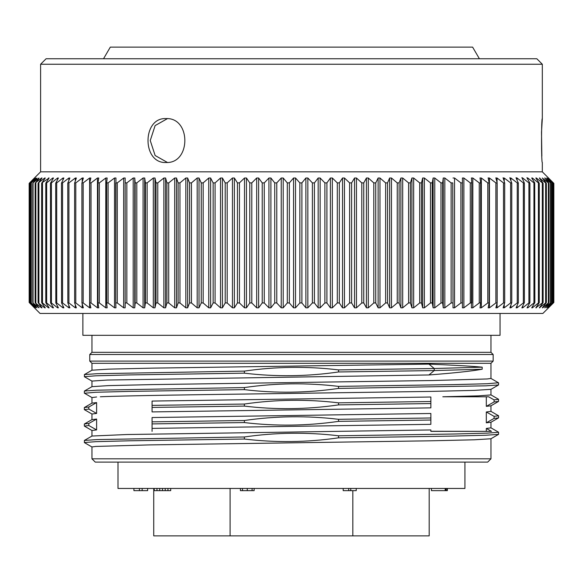 <?xml version="1.0" encoding="UTF-8"?>
<svg xmlns="http://www.w3.org/2000/svg" width="583" height="583" viewBox="0 0 583 583"><rect width="100%" height="100%" fill="white"/><g stroke="black" fill="none" stroke-linecap="round" stroke-linejoin="round"><path stroke-width="0.87" d="M91.961 458.814L95.255 462.108L487.672 462.108L490.966 458.814L91.961 458.814L91.961 446.95L95.699 446.432L149.488 444.902L430.13 440.814L474.256 439.793L490.915 438.773L498.538 434.371L498.582 432.265L487.155 433.14L453.771 434.022L338.548 435.778C307.066 432.032 275.679 432.433 244.379 436.98L244.379 439.035C275.744 442.781 307.139 442.38 338.548 437.833L338.548 435.778M100.342 396.783L100.327 396.783C123.705 395.668 205.537 394.553 291.464 393.423L430.844 391.404L474.424 390.384L490.959 389.335L490.966 394.924L478.526 395.857L442.81 396.783L488.62 396.79L494.1 399.872L498.56 399.326L498.516 401.439L494.1 401.927L486.317 406.351L490.959 405.804L490.966 411.394L486.317 411.97L486.317 421.677M430.859 405.083L430.859 397.016L152.083 401.068L152.068 405.382L244.379 404.041L244.379 406.096C275.693 409.856 307.081 409.455 338.548 404.894L338.548 402.838C307.044 399.085 275.657 399.486 244.379 404.041M490.966 363.296L91.961 363.296L89.767 361.103L493.16 361.103L490.966 363.296L490.966 378.454L487.133 378.972L432.513 380.517L152.185 384.598L108.445 385.618L91.968 386.667L91.961 381.078L107.134 380.05L428.95 374.964C454.04 373.04 471.785 371.131 482.192 369.228L434.233 370.569L428.95 374.964M428.957 364.113L434.226 368.514L482.192 367.166C471.836 366.168 454.091 365.147 428.957 364.113L152.134 368.135L108.453 369.148L91.968 370.205L91.961 363.296M482.192 367.166L482.192 369.228M493.16 361.103L493.16 354.515L490.966 352.321L91.961 352.321L91.961 335.305M430.859 431.267L486.317 431.369L486.317 428.432L491.542 431.369L430.859 431.369L430.859 429.948L126.977 434.524L92.012 436.033L84.389 440.435M430.859 431.369L430.859 431.005M486.317 422.813L494.093 418.39L494.093 416.342L486.309 411.977L486.317 422.813L490.966 422.26L490.966 427.856L486.317 428.432M486.317 396.783L486.317 406.351M481.318 396.783L471.137 396.783M468.856 396.783L458.231 396.783M244.379 406.096L152.068 407.43L152.068 411.919L430.859 407.874L430.859 407.029M152.076 405.382L152.076 407.43M91.961 436.062L91.961 430.48L96.61 429.911L96.61 419.06L91.961 419.614L91.961 414.01L96.61 413.442L96.61 402.583L91.968 403.137L91.961 397.548L96.61 396.979M152.068 431.369L152.068 427.477M152.068 421.043L152.068 421.72M430.859 415.657L430.859 413.485L152.068 417.537L152.068 421.844L244.379 420.511L244.379 422.566C275.693 426.319 307.081 425.918 338.548 421.363L430.866 420.03L430.859 416.597M244.379 422.566L152.068 423.899L152.068 428.388L430.859 424.337L430.859 413.485M84.418 442.621L84.389 440.442L97.106 439.575L244.379 436.98M486.696 431.369L488.488 431.369M338.548 437.833L451.963 436.113L485.785 435.246L498.538 434.371M338.548 404.894L430.859 403.56L430.859 397.016M478.446 396.783L474.977 396.783M462.844 396.783L461.532 396.783M338.548 369.906L434.226 368.514L434.233 370.569L338.548 371.961L338.548 369.906C307.219 366.146 275.825 366.547 244.379 371.109L244.379 373.164C275.868 376.917 307.263 376.516 338.548 371.961M84.462 376.771L84.382 374.57L97.04 373.703L244.379 371.109M84.491 393.248L95.714 392.272L128.879 391.397L244.379 389.633C275.599 393.401 306.993 393 338.548 388.424L338.548 386.376L454.04 384.612L487.213 383.731L498.458 382.769M338.548 386.376C307.001 382.608 275.613 383.009 244.379 387.578L244.379 389.633M84.338 393.146L84.389 391.033L96.902 390.18L244.379 387.578M338.548 388.424L486.033 385.829L498.538 384.969L498.589 382.863M84.338 376.676L95.918 375.802L129.2 374.92L244.379 373.164M494.1 401.927L494.1 399.872M493.16 354.515L89.767 354.515L89.767 361.103M89.767 354.515L91.961 352.321M82.873 313.457L82.873 335.305L500.054 335.305L500.054 313.457M34.871 308.276L40.052 313.457L542.868 313.457L553.85 302.482L553.85 183.361L542.321 171.832L542.321 162.504C541.272 163.728 541.279 117.3 542.321 118.589L541.498 132.246L541.847 156.157M34.674 178.114L30.148 182.894L30.301 302.949L35.512 307.824L31.3 302.949L36.94 307.824L33.056 302.949L38.952 307.824L35.403 302.949L41.546 307.824L42.02 307.824L41.546 307.824L42.02 307.824L38.34 302.949L44.716 307.824L45.277 307.824L41.852 302.949L42.486 302.949L48.455 307.824L49.103 307.824L45.948 302.949L46.669 302.949L52.747 307.824L53.49 307.824L50.604 302.949L51.413 302.949L57.593 307.824L58.417 307.824L55.815 302.949L56.719 302.949L62.971 307.824L63.882 307.824L61.565 302.949L62.556 302.949L68.881 307.824L69.873 307.824L67.847 302.949L68.918 302.949L75.302 307.824L76.373 307.824L74.646 302.949L75.797 302.949L82.218 307.824L83.369 307.824L81.941 302.949L83.172 302.949L89.614 307.824L90.846 307.824L89.716 302.949L91.028 302.949L97.478 307.824L98.782 307.824L97.951 302.949L99.336 302.949L105.785 307.824L107.155 307.824L106.638 302.949L108.095 302.949L114.523 307.824L115.959 307.824L115.747 302.949L117.27 302.949L123.662 307.824L125.163 307.824L125.163 178.012L125.163 307.824M289.336 302.949L287.295 302.949L287.295 182.894L289.336 182.894L289.336 302.949L293.555 307.824L295.53 307.824L299.851 302.949L299.851 182.894L295.53 178.012L295.53 307.824M276.779 302.949L274.739 302.949L274.739 182.894L276.779 182.894L276.779 302.949L281.232 307.824L283.207 307.824L287.295 302.949M264.259 302.949L262.226 302.949L262.226 182.894L264.259 182.894L264.259 302.949L268.931 307.824L270.898 307.824L274.739 302.949M251.798 302.949L249.779 302.949L249.779 182.894L251.798 182.894L251.798 302.949L256.68 307.824L258.641 307.824L262.226 302.949M239.431 302.949L237.434 302.949L237.434 182.894L239.431 182.894L239.431 302.949L244.51 307.824L246.456 307.824L249.779 302.949M227.188 302.949L225.206 302.949L225.206 182.894L227.188 182.894L227.188 302.949L232.449 307.824L234.373 307.824L237.434 302.949M215.083 302.949L213.13 302.949L213.13 182.894L215.083 182.894L215.083 302.949L220.52 307.824L222.422 307.824L225.206 302.949M203.161 302.949L201.244 302.949L201.244 182.894L203.161 182.894L203.161 302.949L208.758 307.824L210.631 307.824L213.13 302.949M191.443 302.949L189.555 302.949L189.555 182.894L191.443 182.894L191.443 302.949L197.185 307.824L199.022 307.824L201.244 302.949M179.95 302.949L178.107 302.949L178.107 182.894L179.95 182.894L179.95 302.949L185.824 307.824L187.631 307.824L189.555 302.949M168.713 302.949L166.913 302.949L166.913 182.894L168.713 182.894L168.713 302.949L174.711 307.824L176.474 307.824L178.107 302.949M157.767 302.949L156.011 302.949L156.011 182.894L157.767 182.894L157.767 302.949L163.867 307.824L165.587 307.824L166.913 302.949M147.12 302.949L145.415 302.949L145.415 182.894L147.12 182.894L147.12 302.949L153.314 307.824L154.991 307.824L156.011 302.949M136.808 302.949L135.161 302.949L135.161 182.894L136.808 182.894L136.808 302.949L143.083 307.824L144.701 307.824L145.415 302.949M125.265 182.894L126.854 182.894L126.854 302.949L133.194 307.824L134.753 307.824L135.161 302.949M126.854 302.949L125.265 302.949M114.523 307.824L114.523 178.012L115.959 178.012L115.747 302.949M105.785 307.824L105.785 178.012L107.155 178.012L106.638 182.894L106.638 302.949M97.478 307.824L97.478 178.012L98.782 178.012L97.944 183.018L97.951 302.949M89.614 307.824L89.614 178.012L90.846 178.012L89.695 183.055L89.716 302.949M82.218 181.94L82.218 178.012L83.369 178.012L81.904 183.098L81.941 302.949M75.302 181.036L75.302 178.012L76.373 178.012L74.595 183.135L74.646 302.949M68.881 180.395L68.881 178.012L69.873 178.012L67.781 183.164L67.847 302.949M62.971 179.921L62.971 178.012L63.882 178.012L61.477 183.2L61.565 302.949M57.593 179.557L57.593 178.012L58.417 178.012L55.698 183.23L55.815 302.949M52.747 179.258L52.747 178.012L53.49 178.012L50.466 183.251L50.604 302.949M48.455 179.01L48.455 178.012L49.103 178.012L45.948 182.894L46.669 182.894L46.669 302.949L45.948 302.949M48.455 306.826L48.455 307.824L49.103 307.824M44.716 178.806L44.716 178.012L45.277 178.012L44.716 178.012L45.277 178.012L41.852 182.894L42.486 182.894L42.486 302.949L41.852 302.949M44.716 307.03L44.716 307.824L45.277 307.824M42.02 178.012L41.546 178.012L42.02 178.012L41.546 178.012L42.02 178.012L38.34 182.894L38.872 182.894L38.872 302.949L38.34 302.949M38.952 178.478L35.403 182.894L35.84 182.894L35.84 302.949L35.403 302.949M36.94 178.34L33.056 182.894L33.056 302.949M35.512 178.223L31.3 182.894L31.3 302.949M34.769 178.012L29.595 182.894L29.595 302.949L34.769 307.824L30.148 302.949M29.646 302.949L34.426 307.824M34.426 178.012L29.595 182.894L34.426 178.012M30.148 182.894L35.512 178.012M31.3 182.894L36.94 178.012M33.056 182.894L38.952 178.012M35.403 182.894L41.546 178.012L41.546 178.631M38.34 182.894L44.716 178.012M41.852 182.894L49.103 178.012M45.948 182.894L46.669 182.894L52.747 178.012M50.604 182.894L51.413 182.894L51.413 302.949M57.593 178.012L51.413 182.894M55.815 182.894L56.719 182.894L56.719 302.949M62.971 178.012L56.719 182.894M61.565 182.894L62.556 182.894L62.556 302.949M68.881 178.012L62.556 182.894M67.847 182.894L68.918 182.894L68.918 302.949M75.302 178.012L68.918 182.894M74.646 182.894L75.797 182.894L75.797 302.949M82.218 178.012L75.797 182.894M81.941 182.894L83.172 182.894L83.172 302.949M89.614 178.012L83.172 182.894M89.716 182.894L91.028 182.894L91.028 302.949M97.478 178.012L91.028 182.894M97.951 182.894L99.336 182.894L99.336 302.949M105.785 178.012L99.336 182.894M106.638 182.894L108.095 182.894L108.095 302.949M114.523 178.012L108.095 182.894M115.747 182.894L117.27 182.894L117.27 302.949M123.662 307.824L123.662 178.012L117.27 182.894M123.662 178.012L125.163 178.012M133.194 307.824L133.194 178.012L126.854 182.894M133.194 178.012L134.753 178.012L134.753 307.824M135.161 182.894L134.753 178.012M143.083 307.824L143.083 178.012L136.808 182.894M143.083 178.012L144.701 178.012L144.701 307.824M145.415 182.894L144.701 178.012M153.314 307.824L153.314 178.012L147.12 182.894M153.314 178.012L154.991 178.012L154.991 307.824M156.011 182.894L154.991 178.012M163.867 307.824L163.867 178.012L157.767 182.894M163.867 178.012L165.587 178.012L165.587 307.824M166.913 182.894L165.587 178.012M174.711 307.824L174.711 178.012L168.713 182.894M174.711 178.012L176.474 178.012L176.474 307.824M178.107 182.894L176.474 178.012M185.824 307.824L185.824 178.012L179.95 182.894M185.824 178.012L187.631 178.012L187.631 307.824M189.555 182.894L187.631 178.012M197.185 307.824L197.185 178.012L191.443 182.894M197.185 178.012L199.022 178.012L199.022 307.824M201.244 182.894L199.022 178.012M208.758 307.824L208.758 178.012L203.161 182.894M208.758 178.012L210.631 178.012L210.631 307.824M213.13 182.894L210.631 178.012M220.52 307.824L220.52 178.012L215.083 182.894M220.52 178.012L222.422 178.012L222.422 307.824M225.206 182.894L222.422 178.012M232.449 307.824L232.449 178.012L227.188 182.894M232.449 178.012L234.373 178.012L234.373 307.824M237.434 182.894L234.373 178.012M244.51 307.824L244.51 178.012L239.431 182.894M244.51 178.012L246.456 178.012L246.456 307.824M249.779 182.894L246.456 178.012M256.68 307.824L256.68 178.012L251.798 182.894M256.68 178.012L258.641 178.012L258.641 307.824M262.226 182.894L258.641 178.012M268.931 307.824L268.931 178.012L264.259 182.894M268.931 178.012L270.898 178.012L270.898 307.824M274.739 182.894L270.898 178.012M281.232 307.824L281.232 178.012L276.779 182.894M281.232 178.012L283.207 178.012L283.207 307.824M287.295 182.894L283.207 178.012M293.555 307.824L293.555 178.012L289.336 182.894M34.871 177.567L40.606 171.832L542.321 171.832M529.772 302.949L528.919 302.949L528.919 182.894L529.896 183.244L529.896 302.599L527.039 307.824L527.797 307.853M534.713 182.894L534.859 302.57L531.696 307.824L532.396 307.824L531.696 307.824L532.396 307.824L538.415 302.949L538.415 182.894L532.396 178.012L531.696 178.012L534.713 182.894L533.948 182.894L527.826 178.012L527.826 179.396M539.086 302.949L538.415 302.949L539.086 302.949L535.806 307.824L542.314 302.949L542.314 182.894L536.411 178.012L535.806 178.012L539.086 182.894L538.415 182.894L539.086 182.894M542.897 302.949L542.314 302.949L542.897 302.949L539.348 307.824L545.637 302.949L545.637 182.894L539.348 178.012L542.897 182.894L542.314 182.894L542.897 182.894M542.744 307.285L542.744 307.824L548.377 302.949L548.377 182.894L542.321 178.012L546.125 182.894L545.637 182.894L546.125 182.894M548.763 302.949L544.719 307.824L550.527 302.949L550.527 182.894L544.719 178.012L548.763 182.894M546.774 307.562L552.079 302.949L552.079 182.894L546.533 178.012L550.818 182.894M547.903 307.678L553.027 302.949L553.027 182.894L547.765 178.012L552.269 182.894M552.269 302.949L547.765 307.824M550.818 302.949L546.533 307.824M546.125 302.949L545.637 302.949L546.125 302.949L542.321 307.824M534.713 302.949L533.948 302.949L533.948 182.894M527.826 306.439L527.826 307.824L533.948 302.949M524.292 302.949L523.352 302.949L523.352 182.894L524.379 183.215L524.379 302.628L521.843 307.824L522.711 307.824L528.919 302.949M518.272 302.949L517.245 302.949L517.245 182.894L518.338 183.179L518.338 302.657L516.108 307.824L517.063 307.824L523.352 302.949M511.728 302.949L510.621 302.949L510.621 182.894L511.772 183.149L511.779 302.694L509.863 307.824L510.897 307.824L517.245 302.949M504.681 302.949L503.493 302.949L503.493 182.894L504.71 183.113L504.71 302.73L503.114 307.824L504.229 307.824L510.621 302.949M497.146 302.949L495.878 302.949L495.878 182.894L497.161 183.077L497.161 302.766L495.878 307.824L497.066 307.824L503.493 302.949M489.137 302.803L488.168 307.824L489.436 307.824L495.878 302.949M489.137 302.949L487.789 302.949L487.789 182.894L481.347 178.012L481.347 307.824L487.789 302.949M480.669 183.011L480.669 302.949L480.006 307.926M480.013 307.824L481.347 307.824M480.669 302.949L479.255 302.949L479.255 182.894L472.828 178.012L472.828 307.824L479.255 302.949M471.764 302.949L470.284 302.949L470.284 182.894L471.764 182.894L471.414 307.882M471.421 307.824L472.828 307.824M462.45 302.949L460.898 302.949L460.898 182.894L462.45 182.894L462.414 307.824L463.886 307.824L470.284 302.949M452.743 302.949L451.133 302.949L451.133 182.894L452.743 182.894L453.013 307.824L454.543 307.824L460.898 302.949M442.665 302.949L440.988 302.949L440.988 182.894L442.665 182.894L442.665 302.949L443.24 307.824L444.829 307.824L451.133 302.949M432.236 302.949L430.509 302.949L430.509 182.894L432.236 182.894L432.236 302.949L433.125 307.824L434.765 307.824L440.988 302.949M421.48 302.949L419.709 302.949L419.709 182.894L421.48 182.894L421.48 302.949L422.675 307.824L424.373 307.824L430.509 302.949M410.432 302.949L408.61 302.949L408.61 182.894L410.432 182.894L410.432 302.949L411.926 307.824L413.668 307.824L419.709 302.949M399.107 302.949L397.242 302.949L397.242 182.894L399.107 182.894L399.107 302.949L400.9 307.824L402.685 307.824L408.61 302.949M387.535 302.949L385.633 302.949L385.633 182.894L387.535 182.894L387.535 302.949L389.626 307.824L391.448 307.824L397.242 302.949M375.744 302.949L373.805 302.949L373.805 182.894L375.744 182.894L375.744 302.949L378.127 307.824L379.978 307.824L385.633 302.949M363.756 302.949L361.795 302.949L361.795 182.894L363.756 182.894L363.756 302.949L366.423 307.824L368.31 307.824L373.805 302.949M351.607 302.949L349.618 302.949L349.618 182.894L351.607 182.894L351.607 302.949L354.544 307.824L356.461 307.824L361.795 302.949M339.313 302.949L337.302 302.949L337.302 182.894L339.313 182.894L339.313 302.949L342.527 307.824L344.466 307.824L349.618 302.949M326.91 302.949L324.891 302.949L324.891 182.894L326.91 182.894L326.91 302.949L330.393 307.824L332.346 307.824L337.302 302.949M314.426 302.949L312.393 302.949L312.393 182.894L314.426 182.894L314.426 302.949L318.165 307.824L320.133 307.824L324.891 302.949M299.851 182.894L301.892 182.894L301.892 302.949L305.878 307.824L307.853 307.824L312.393 302.949M301.892 302.949L299.851 302.949M293.555 178.012L295.53 178.012M305.878 307.824L305.878 178.012L301.892 182.894M305.878 178.012L307.853 178.012L307.853 307.824M312.393 182.894L307.853 178.012M318.165 307.824L318.165 178.012L314.426 182.894M318.165 178.012L320.133 178.012L320.133 307.824M324.891 182.894L320.133 178.012M330.393 307.824L330.393 178.012L326.91 182.894M330.393 178.012L332.346 178.012L332.346 307.824M337.302 182.894L332.346 178.012M342.527 307.824L342.527 178.012L339.313 182.894M342.527 178.012L344.466 178.012L344.466 307.824M349.618 182.894L344.466 178.012M354.544 307.824L354.544 178.012L351.607 182.894M354.544 178.012L356.461 178.012L356.461 307.824M361.795 182.894L356.461 178.012M366.423 307.824L366.423 178.012L363.756 182.894M366.423 178.012L368.31 178.012L368.31 307.824M373.805 182.894L368.31 178.012M378.127 307.824L378.127 178.012L375.744 182.894M378.127 178.012L379.978 178.012L379.978 307.824M385.633 182.894L379.978 178.012M389.626 307.824L389.626 178.012L387.535 182.894M389.626 178.012L391.448 178.012L391.448 307.824M397.242 182.894L391.448 178.012M400.9 307.824L400.9 178.012L399.107 182.894M400.9 178.012L402.685 178.012L402.685 307.824M408.61 182.894L402.685 178.012M411.926 307.824L411.926 178.012L410.432 182.894M411.926 178.012L413.668 178.012L413.668 307.824M419.709 182.894L413.668 178.012M422.675 307.824L422.675 178.012L421.48 182.894M422.675 178.012L424.373 178.012L424.373 307.824M430.509 182.894L424.373 178.012M433.125 307.824L433.125 178.012L432.236 182.894M433.125 178.012L434.765 178.012L434.765 307.824M440.988 182.894L434.765 178.012M443.24 307.824L443.24 178.012L442.665 182.894M443.24 178.012L444.829 178.012L444.829 307.824M451.133 182.894L444.829 178.012M453.013 307.824L452.743 182.894M453.013 178.012L454.543 178.012L454.543 307.824M460.898 182.894L454.543 178.012M470.284 182.894L463.886 178.012L462.414 178.012L462.45 182.894M471.414 177.961L471.764 182.894M471.421 178.012L472.828 178.012M479.255 182.894L480.669 183.004M480.006 177.917L480.669 182.894M480.013 178.012L481.347 178.012M487.789 182.894L489.137 183.04M488.153 177.873L489.137 182.894M488.168 178.012L489.436 178.012L489.436 307.824M495.878 182.894L489.436 178.012M495.849 177.83L497.146 182.894M495.878 178.012L497.066 178.012L497.066 182.596M503.493 182.894L497.066 178.012M503.071 177.793L504.681 182.894M503.114 178.012L504.229 178.012L504.229 181.444M510.621 182.894L504.229 178.012M509.804 177.764L511.728 182.894M509.863 178.012L510.897 178.012L510.897 180.686M517.245 182.894L510.897 178.012M516.042 177.808L518.272 182.894M523.352 182.894L517.063 178.012L516.035 177.735M522.018 177.589L524.292 182.894M521.843 178.012L522.711 178.012L522.711 179.732M528.919 182.894L522.711 178.012M526.915 177.677L529.772 182.894M527.039 178.012L527.826 178.012M532.396 178.012L531.696 178.012L532.396 178.012L532.396 179.134M535.806 178.012L536.411 178.012L535.806 178.012L536.411 178.012L535.806 178.012L536.411 178.012L536.411 178.908M539.865 178.012L539.348 178.012L539.865 178.012L539.865 178.719M542.321 178.012L542.744 178.551M545.054 178.012L545.054 178.405M504.681 183.251L504.681 302.592M497.146 183.171L497.146 302.672M489.137 183.077L489.137 302.774L489.137 183.077M542.321 118.589L542.321 64.247L40.606 64.247L40.606 171.832M166.031 118.589C191.158 117.343 191.056 163.794 166.031 162.504C141.924 163.706 142.077 117.292 166.031 118.589M542.321 64.247L536.834 58.752L46.093 58.752L40.606 64.247M479.394 58.752L472.609 47.121L110.318 47.121L103.526 58.752M167.408 118.648L155.122 125.585L150.254 140.539L155.129 155.515L167.408 162.446M494.093 416.342L498.582 415.788L498.582 417.843M494.093 418.39L498.523 417.909M338.548 402.838L430.859 401.505L430.859 407.874M152.068 407.43L152.068 405.382M92.019 403.108L84.404 407.502L88.827 407.014L96.61 402.583M96.61 413.442L88.827 409.069L88.827 407.014M84.346 409.616L88.827 409.069M84.338 442.548L95.962 441.666L129.426 440.792L244.379 439.035M491.542 431.369L486.317 431.369M338.548 421.363L338.548 419.308C307.052 415.562 275.657 415.963 244.379 420.511M338.548 419.308L430.859 417.975M152.068 423.899L152.068 421.844M96.61 429.911L88.827 425.532L84.346 426.086M84.397 423.965L88.827 423.484L88.827 425.532M88.827 423.484L96.61 419.06M117.999 462.108L117.999 488.452L464.921 488.452L464.921 462.108M153.737 488.452L153.737 535.879L429.19 535.879L429.19 488.452M139.41 488.452L139.41 490.653L133.922 490.653L133.922 488.452M142.157 488.452L142.157 490.653L139.41 490.653M147.645 488.452L147.645 490.653L142.157 490.653M154.233 488.452L154.233 490.653L156.973 490.653L156.973 488.452M159.72 488.452L159.72 490.653L156.973 490.653M162.468 488.452L162.468 490.653L165.208 490.653L165.208 488.452M159.72 490.653L162.468 490.653M167.955 488.452L167.955 490.653L165.208 490.653M170.702 488.452L170.702 490.653L167.955 490.653M242.47 488.452L242.47 490.653L240.415 490.653L240.415 488.452M247.272 488.452L247.272 490.653L252.075 490.653L252.075 488.452M242.47 490.653L247.272 490.653M254.137 488.452L254.137 490.653L252.075 490.653M445.988 488.452L445.988 490.653L447.358 490.653L447.358 488.452M445.164 488.452L445.164 490.653L445.988 490.653M447.015 488.452L447.015 490.653M431.442 488.452L431.442 490.653L445.164 490.653M343.198 488.452L343.198 490.653L348.685 490.653L348.685 488.452M350.747 488.452L350.747 490.653L348.685 490.653M356.235 488.452L356.235 490.653L350.747 490.653M545.054 307.43L545.054 307.824M539.865 307.124L539.865 307.824M536.411 306.935L536.411 307.824M532.396 306.709L532.396 307.824M522.711 306.111L522.711 307.824M517.063 178.012L517.063 180.14M517.063 305.696L517.063 307.824M510.897 305.157L510.897 307.824M504.229 304.392L504.229 307.824M497.066 303.24L497.066 307.824M463.886 178.012L463.886 307.824M115.747 302.883L115.747 182.96M106.638 302.796L106.638 183.04M97.951 302.715L97.951 183.12M89.716 302.65L89.716 183.186M81.941 302.592L81.941 183.244M82.218 307.824L82.218 303.903M75.302 307.824L75.302 304.807M68.881 307.824L68.881 305.441M62.971 307.824L62.971 305.915M57.593 307.824L57.593 306.286M52.747 307.824L52.747 306.585M41.546 307.824L41.546 307.212M38.952 307.824L38.952 307.365M490.966 458.814L490.966 438.744M490.966 352.321L490.966 335.305M490.922 427.805L498.538 432.2M498.516 399.26L490.908 394.866M92.019 386.638L84.389 391.04M490.908 378.411L498.531 382.812M92.012 370.176L84.389 374.577M434.226 368.514L434.226 370.569M84.389 393.19L92.034 397.606M498.531 384.962L490.908 389.364M84.397 376.735L92.019 381.136M498.523 401.432L490.908 405.834M553.551 183.361L553.551 302.482M552.648 183.353L552.648 302.482M551.146 183.346L551.146 302.49M549.055 183.339L549.055 302.504M546.373 183.324L546.373 302.519M543.108 183.31L543.108 302.533M539.268 183.288L539.268 302.548M480.662 183.055L480.662 302.788M471.749 183.04L471.749 302.81M462.436 183.018L462.436 302.832M45.78 183.281L45.78 302.562M41.655 183.295L41.655 302.541M38.099 183.317L38.099 302.526M35.126 183.332L35.126 302.511M32.743 183.346L32.743 302.497M30.95 183.353L30.95 302.49M29.748 183.361L29.748 302.482M29.15 183.361L29.15 302.482M490.908 411.343L498.523 415.737M498.501 417.902L490.893 422.303M92.034 414.068L84.426 409.674M84.346 409.609L84.346 407.561M92.012 447.008L84.389 442.606M92.034 430.531L84.426 426.137M84.346 426.078L84.346 424.03M84.426 423.972L92.034 419.578M352.832 490.653L352.832 535.879M230.096 488.452L230.096 535.879"/></g></svg>
